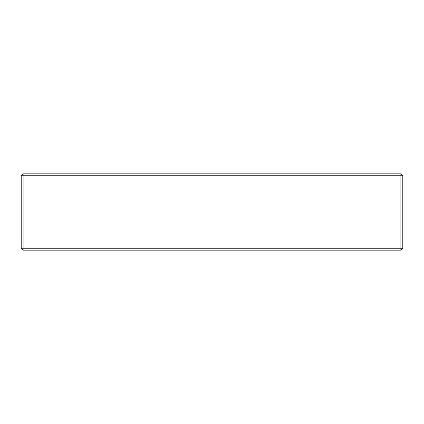 <?xml version="1.0" encoding="UTF-8"?>
<svg xmlns="http://www.w3.org/2000/svg" width="424" height="424" viewBox="0 0 424 424"><rect width="100%" height="100%" fill="white"/><g stroke="black" fill="none" stroke-linecap="round" stroke-linejoin="round"><path stroke-width="0.64" d="M402.8 175.748L402.8 248.252L400.892 248.252L400.892 175.748L402.8 175.748L400.892 173.84L400.892 175.748L23.108 175.748L23.108 248.252L400.892 248.252L400.892 250.16L402.8 248.252M23.108 173.84L23.108 175.748L21.2 175.748L23.108 173.84L400.892 173.84M21.2 248.252L23.108 248.252L23.108 250.16L21.2 248.252L21.2 175.748M400.892 250.16L23.108 250.16"/></g></svg>
